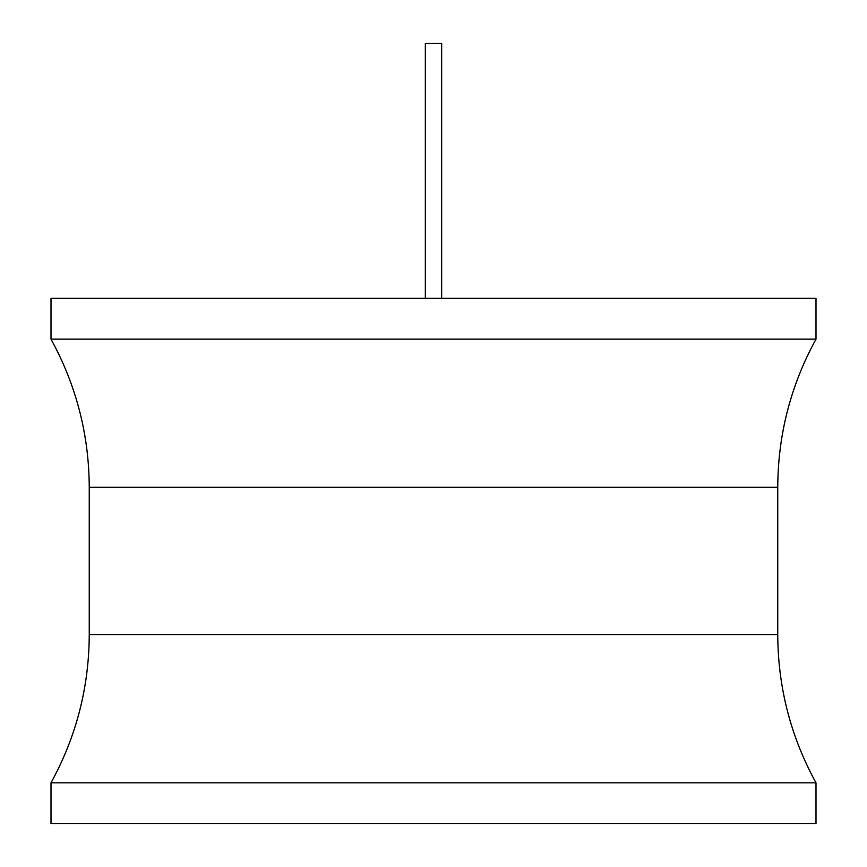 <?xml version="1.0" encoding="UTF-8"?>
<svg xmlns="http://www.w3.org/2000/svg" width="867" height="867" viewBox="0 0 867 867"><rect width="100%" height="100%" fill="white"/><g stroke="black" fill="none" stroke-linecap="round" stroke-linejoin="round"><path stroke-width="1.3" d="M51.001 298.346L815.999 298.346L815.999 339.149L51.001 339.149L51.001 298.346M815.999 782.847L51.001 782.847L51.001 823.65L815.999 823.65L815.999 782.847C790.715 736.701 777.97 687.325 777.753 634.709L89.247 634.709C89.03 687.325 76.285 736.701 51.001 782.847M425.339 298.346L425.339 43.35L441.661 43.35L441.661 298.346M51.001 339.149C76.285 385.295 89.03 434.67 89.247 487.287L777.753 487.287L777.753 634.709M89.247 487.287L89.247 634.709M777.753 487.287C777.97 434.67 790.715 385.295 815.999 339.149"/></g></svg>
